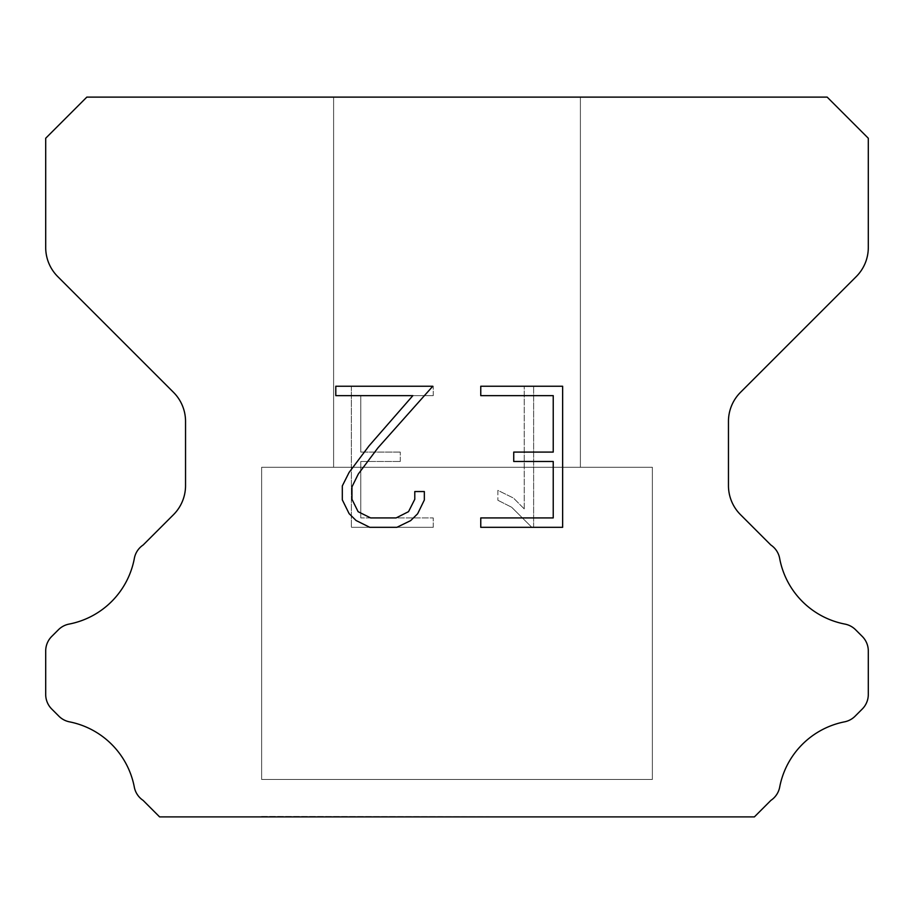 <?xml version="1.0" encoding="UTF-8"?>
<svg xmlns="http://www.w3.org/2000/svg" width="914" height="914" viewBox="0 0 914 914"><rect width="100%" height="100%" fill="white"/><g stroke="black" fill="none" stroke-linecap="round" stroke-linejoin="round"><path stroke-width="0.69" stroke-dasharray="4.57 3.43" d="M580.39 97.113L333.61 97.113L333.61 467.283L580.39 467.283L333.61 467.283L580.39 467.283L580.39 97.113L333.61 97.113L333.61 467.283L580.39 467.283L333.61 467.283L580.39 467.283L580.39 97.113L333.61 97.113L333.61 467.283L580.39 467.283L333.61 467.283L580.39 467.283L580.39 97.113L333.61 97.113L333.61 467.283L580.39 467.283L333.61 467.283L580.39 467.283L580.39 97.113L333.61 97.113L333.61 467.283L580.39 467.283L333.61 467.283L580.39 467.283L580.39 97.113L333.61 97.113L333.61 467.283L580.39 467.283L333.61 467.283L580.39 467.283L580.39 97.113L333.61 97.113L333.61 467.283L580.39 467.283L333.61 467.283L580.39 467.283L580.39 97.113L333.61 97.113L333.61 467.283L580.39 467.283L333.61 467.283L580.39 467.283L580.39 97.113L333.61 97.113L333.61 467.283L580.39 467.283L333.61 467.283L580.39 467.283L580.39 97.113L333.61 97.113L333.61 467.283L580.39 467.283L333.61 467.283L580.39 467.283L580.39 97.113L333.61 97.113L333.61 467.283L580.39 467.283L333.61 467.283L580.39 467.283L580.39 97.113L333.61 97.113L333.61 467.283L580.39 467.283L333.61 467.283L580.39 467.283L580.39 97.113L333.61 97.113L333.61 467.283L580.39 467.283L333.61 467.283L580.39 467.283L580.39 97.113L333.61 97.113L333.61 467.283L580.39 467.283L333.61 467.283L580.39 467.283L580.39 97.113L333.61 97.113L333.61 467.283L580.39 467.283L333.61 467.283L580.39 467.283L580.39 97.113L333.61 97.113L333.61 467.283L580.39 467.283L333.61 467.283L580.39 467.283L580.39 97.113L333.61 97.113L333.61 467.283L580.39 467.283L333.61 467.283L580.39 467.283L580.39 97.113L333.61 97.113L333.61 467.283L580.39 467.283L333.61 467.283L580.39 467.283L580.39 97.113L333.61 97.113L333.61 467.283L580.39 467.283L333.61 467.283L580.39 467.283L580.39 97.113L333.61 97.113L333.61 467.283L580.39 467.283L333.61 467.283L580.39 467.283L580.39 97.113L333.61 97.113L333.61 467.283L580.39 467.283L333.61 467.283L580.39 467.283L580.39 97.113L333.61 97.113L333.61 467.283L580.39 467.283L333.61 467.283L580.39 467.283L580.39 97.113L333.61 97.113L333.61 467.283L580.39 467.283L333.61 467.283L580.39 467.283L580.39 97.113L333.61 97.113L333.61 467.283L580.39 467.283L333.61 467.283L580.39 467.283L580.39 97.113L333.61 97.113L333.61 467.283L580.39 467.283L333.61 467.283L580.39 467.283L580.39 97.113L333.61 97.113L333.61 467.283L580.39 467.283L333.61 467.283L580.39 467.283L580.39 97.113L333.61 97.113L333.61 467.283L580.39 467.283L580.39 97.113L333.61 97.113L333.61 467.283L580.39 467.283L580.39 97.113L333.61 97.113L333.61 467.283L580.39 467.283L580.39 97.113L333.61 97.113L333.61 467.283L580.39 467.283L580.39 97.113L333.61 97.113L333.61 467.283L580.39 467.283L580.39 97.113L333.61 97.113L333.61 467.283L580.39 467.283L580.39 97.113L333.61 97.113L333.61 467.283L580.39 467.283L580.39 97.113L333.61 97.113L333.61 467.283L580.39 467.283L580.39 97.113L333.61 97.113L333.61 467.283L580.39 467.283L580.39 97.113L333.61 97.113L333.61 467.283L580.39 467.283L580.39 97.113L333.61 97.113L333.61 467.283L580.39 467.283L580.39 97.113L333.61 97.113L333.61 467.283L580.39 467.283L580.39 97.113L333.61 97.113L333.61 467.283L580.39 467.283L580.39 97.113L333.61 97.113L333.61 467.283L580.39 467.283L580.39 97.113L333.61 97.113L333.61 467.283L580.39 467.283L580.39 97.113L333.61 97.113L333.61 467.283L580.39 467.283L580.39 97.113L333.61 97.113L333.61 467.283L580.39 467.283L580.39 97.113L333.61 97.113L333.61 467.283L580.39 467.283L580.39 97.113L333.61 97.113L333.61 467.283L580.39 467.283L580.39 97.113L333.61 97.113L333.61 467.283L580.39 467.283L580.39 97.113L333.61 97.113L333.61 467.283L580.39 467.283L580.39 97.113L333.61 97.113L333.61 467.283L580.39 467.283L580.39 97.113L333.61 97.113L333.61 467.283L580.39 467.283L580.39 97.113L333.61 97.113L333.61 467.283L580.39 467.283L580.39 97.113L333.61 97.113L333.61 467.283L580.39 467.283L580.39 97.113L333.61 97.113L333.61 467.283L580.39 467.283L580.39 97.113L333.61 97.113L580.39 97.113M261.632 816.476L652.368 816.888L261.632 816.476M652.368 467.283L261.632 467.283L261.632 779.459L652.368 779.459L261.632 779.459L652.368 779.459L652.368 467.283L261.632 467.283L261.632 779.459L652.368 779.459L261.632 779.459L652.368 779.459L652.368 467.283L261.632 467.283L261.632 779.459L652.368 779.459L261.632 779.459L652.368 779.459L652.368 467.283L261.632 467.283L261.632 779.459L652.368 779.459L261.632 779.459L652.368 779.459L652.368 467.283L261.632 467.283L261.632 779.459L652.368 779.459L261.632 779.459L652.368 779.459L652.368 467.283L261.632 467.283L261.632 779.459L652.368 779.459L261.632 779.459L652.368 779.459L652.368 467.283L261.632 467.283L261.632 779.459L652.368 779.459L261.632 779.459L652.368 779.459L652.368 467.283L261.632 467.283L261.632 779.459L652.368 779.459L261.632 779.459L652.368 779.459L652.368 467.283L261.632 467.283L261.632 779.459L652.368 779.459L261.632 779.459L652.368 779.459L652.368 467.283L261.632 467.283L261.632 779.459L652.368 779.459L261.632 779.459L652.368 779.459L652.368 467.283L261.632 467.283L261.632 779.459L652.368 779.459L261.632 779.459L652.368 779.459L652.368 467.283L261.632 467.283L261.632 779.459L652.368 779.459L261.632 779.459L652.368 779.459L652.368 467.283L261.632 467.283L261.632 779.459L652.368 779.459L261.632 779.459L652.368 779.459L652.368 467.283L261.632 467.283L261.632 779.459L652.368 779.459L261.632 779.459L652.368 779.459L652.368 467.283L261.632 467.283L261.632 779.459L652.368 779.459L261.632 779.459L652.368 779.459L652.368 467.283L261.632 467.283L261.632 779.459L652.368 779.459L261.632 779.459L652.368 779.459L652.368 467.283L261.632 467.283L261.632 779.459L652.368 779.459L261.632 779.459L652.368 779.459L652.368 467.283L261.632 467.283L261.632 779.459L652.368 779.459L261.632 779.459L652.368 779.459L652.368 467.283L261.632 467.283L261.632 779.459L652.368 779.459L261.632 779.459L652.368 779.459L652.368 467.283L261.632 467.283L261.632 779.459L652.368 779.459L261.632 779.459L652.368 779.459L652.368 467.283L261.632 467.283L261.632 779.459L652.368 779.459L261.632 779.459L652.368 779.459L652.368 467.283L261.632 467.283L261.632 779.459L652.368 779.459L261.632 779.459L652.368 779.459L652.368 467.283L261.632 467.283L261.632 779.459L652.368 779.459L261.632 779.459L652.368 779.459L652.368 467.283L261.632 467.283L261.632 779.459L652.368 779.459L261.632 779.459L652.368 779.459L652.368 467.283L261.632 467.283L261.632 779.459L652.368 779.459L261.632 779.459L652.368 779.459L652.368 467.283L261.632 467.283L261.632 779.459L652.368 779.459L261.632 779.459L652.368 779.459L652.368 467.283L261.632 467.283L261.632 779.459L652.368 779.459L652.368 467.283L261.632 467.283L261.632 779.459L652.368 779.459L652.368 467.283L261.632 467.283L261.632 779.459L652.368 779.459L652.368 467.283L261.632 467.283L261.632 779.459L652.368 779.459L652.368 467.283L261.632 467.283L261.632 779.459L652.368 779.459L652.368 467.283L261.632 467.283L261.632 779.459L652.368 779.459L652.368 467.283L261.632 467.283L261.632 779.459L652.368 779.459L652.368 467.283L261.632 467.283L261.632 779.459L652.368 779.459L652.368 467.283L261.632 467.283L261.632 779.459L652.368 779.459L652.368 467.283L261.632 467.283L261.632 779.459L652.368 779.459L652.368 467.283L261.632 467.283L261.632 779.459L652.368 779.459L652.368 467.283L261.632 467.283L261.632 779.459L652.368 779.459L652.368 467.283L261.632 467.283L261.632 779.459L652.368 779.459L652.368 467.283L261.632 467.283L261.632 779.459L652.368 779.459L652.368 467.283L261.632 467.283L261.632 779.459L652.368 779.459L652.368 467.283L261.632 467.283L261.632 779.459L652.368 779.459L652.368 467.283L261.632 467.283L261.632 779.459L652.368 779.459L652.368 467.283L261.632 467.283L261.632 779.459L652.368 779.459L652.368 467.283L261.632 467.283L261.632 779.459L652.368 779.459L652.368 467.283L261.632 467.283L261.632 779.459L652.368 779.459L652.368 467.283L261.632 467.283L261.632 779.459L652.368 779.459L652.368 467.283L261.632 467.283L261.632 779.459L652.368 779.459L652.368 467.283L261.632 467.283L261.632 779.459L652.368 779.459L652.368 467.283L261.632 467.283L261.632 779.459L652.368 779.459L652.368 467.283L261.632 467.283L261.632 779.459L652.368 779.459L652.368 467.283L261.632 467.283L261.632 779.459L652.368 779.459L652.368 467.283L261.632 467.283L652.368 467.283M553.233 461.49L553.233 517.918L480.764 517.918L480.764 527.321L562.636 527.321L562.636 386.245L480.764 386.245L480.764 395.648L553.233 395.648L553.233 452.087L513.737 452.087L513.737 461.49L553.233 461.49M424.336 500.015L424.336 491.549L414.785 491.549L414.785 499.273L408.535 511.657L396.139 517.918L370.604 517.918L358.105 511.68L351.959 499.273L351.959 486.888L358.299 474.023L377.859 447.951L432.779 386.245L335.792 386.245L335.792 395.648L412.854 395.648L369.039 445.872L349.114 472.401L342.316 485.905L342.316 499.867L349.114 513.634L356.094 520.523L369.77 527.321L396.87 527.321L410.649 520.626L417.629 513.782L424.336 500.015M360.767 517.918L360.767 461.49L360.767 517.918L433.236 517.918L360.767 517.918M360.767 461.49L400.263 461.49L360.767 461.49M400.263 461.49L400.263 452.087L400.263 461.49M400.263 452.087L360.767 452.087L400.263 452.087M360.767 452.087L360.767 395.648L360.767 452.087M360.767 395.648L433.236 395.648L360.767 395.648M433.236 395.648L433.236 386.245L433.236 395.648M433.236 527.321L433.236 517.918L433.236 527.321L351.364 527.321L433.236 527.321M351.364 386.245L351.364 527.321L351.364 386.245L433.236 386.245L351.364 386.245M497.867 490.361L497.867 500.266L497.867 490.361L513.485 498.061L497.867 490.361M497.867 500.266L511.646 507.236L497.867 500.266M511.646 507.236L531.651 527.138L511.646 507.236M531.651 527.138L533.627 527.138L531.651 527.138M533.627 527.138L533.627 386.062L533.627 527.138M524.225 508.892L513.485 498.061L524.225 508.892L524.225 386.062L524.225 508.892M533.627 386.062L524.225 386.062L533.627 386.062M86.83 97.113L45.7 138.243L45.7 247.5A41.13 41.13 0 0 0 57.742 276.588L173.5 392.334A41.13 41.13 0 0 1 185.542 421.423L185.542 485.585A41.13 41.13 0 0 1 173.5 514.673L143.167 544.995A20.565 20.565 0 0 0 134.255 558.9A82.26 82.26 0 0 1 69.076 624.091A20.565 20.565 0 0 0 58.427 629.746L51.721 636.441A20.565 20.565 0 0 0 45.7 650.985L45.7 694.469A20.565 20.565 0 0 0 51.721 709.013L58.919 716.21A20.565 20.565 0 0 0 69.475 721.843A82.26 82.26 0 0 1 134.209 786.577A20.565 20.565 0 0 0 143.075 800.356L159.596 816.888L754.404 816.888L770.925 800.356A20.565 20.565 0 0 0 779.791 786.577A82.26 82.26 0 0 1 844.525 721.843A20.565 20.565 0 0 0 855.081 716.21L862.279 709.013A20.565 20.565 0 0 0 868.3 694.469L868.3 650.985A20.565 20.565 0 0 0 862.279 636.441L855.573 629.746A20.565 20.565 0 0 0 844.924 624.091A82.26 82.26 0 0 1 779.745 558.9A20.565 20.565 0 0 0 770.833 544.995L740.5 514.673A41.13 41.13 0 0 1 728.458 485.585L728.458 421.423A41.13 41.13 0 0 1 740.5 392.334L856.258 276.588A41.13 41.13 0 0 0 868.3 247.5L868.3 138.243L827.17 97.113L86.83 97.113M652.368 816.888L261.632 816.888L652.368 816.888"/><path stroke-width="1.37" d="M553.233 517.918L553.233 461.49L513.737 461.49L513.737 452.087L553.233 452.087L553.233 395.648L480.764 395.648L480.764 386.245L562.636 386.245L562.636 527.321L480.764 527.321L480.764 517.918L553.233 517.918M424.336 491.549L424.336 500.015L417.629 513.782L410.649 520.626L396.87 527.321L369.77 527.321L356.094 520.523L349.114 513.634L342.316 499.867L342.316 485.905L349.114 472.401L369.039 445.872L412.854 395.648L335.792 395.648L335.792 386.245L432.779 386.245L377.859 447.951L358.299 474.023L351.959 486.888L351.959 499.273L358.105 511.68L370.604 517.918L396.139 517.918L408.535 511.657L414.785 499.273L414.785 491.549L424.336 491.549M827.17 97.113L86.83 97.113L45.7 138.243L45.7 247.5A41.13 41.13 0 0 0 57.742 276.588L173.5 392.334A41.13 41.13 0 0 1 185.542 421.423L185.542 485.585A41.13 41.13 0 0 1 173.5 514.673L143.167 544.995A20.565 20.565 0 0 0 134.255 558.9A82.26 82.26 0 0 1 69.076 624.091A20.565 20.565 0 0 0 58.427 629.746L51.721 636.441A20.565 20.565 0 0 0 45.7 650.985L45.7 694.469A20.565 20.565 0 0 0 51.721 709.013L58.919 716.21A20.565 20.565 0 0 0 69.475 721.843A82.26 82.26 0 0 1 134.209 786.577A20.565 20.565 0 0 0 143.075 800.356L159.596 816.888L754.404 816.888L770.925 800.356A20.565 20.565 0 0 0 779.791 786.577A82.26 82.26 0 0 1 844.525 721.843A20.565 20.565 0 0 0 855.081 716.21L862.279 709.013A20.565 20.565 0 0 0 868.3 694.469L868.3 650.985A20.565 20.565 0 0 0 862.279 636.441L855.573 629.746A20.565 20.565 0 0 0 844.924 624.091A82.26 82.26 0 0 1 779.745 558.9A20.565 20.565 0 0 0 770.833 544.995L740.5 514.673A41.13 41.13 0 0 1 728.458 485.585L728.458 421.423A41.13 41.13 0 0 1 740.5 392.334L856.258 276.588A41.13 41.13 0 0 0 868.3 247.5L868.3 138.243L827.17 97.113"/></g></svg>
